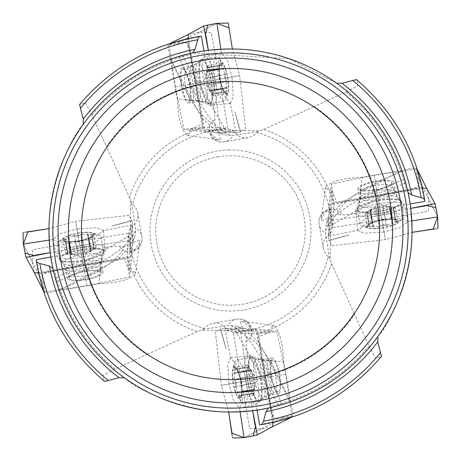 <?xml version="1.0" encoding="UTF-8"?>
<svg xmlns="http://www.w3.org/2000/svg" width="461" height="461" viewBox="0 0 461 461"><rect width="100%" height="100%" fill="white"/><g stroke="black" fill="none" stroke-linecap="round" stroke-linejoin="round"><path stroke-width="0.35" stroke-dasharray="2.31 1.73" d="M228.863 129.143L234.292 130.613L235.041 132.226L237.732 135.39L241.097 137.24L244.607 137.925L248.295 137.643L252.213 136.277L257.013 132.659A101.368 101.368 0 0 1 331.857 228.863L330.387 234.292L326.273 236.977L324.077 240.285L323.149 243.765L323.201 247.407L324.29 251.274L326.682 255.25L328.341 257.013A101.368 101.368 0 0 1 232.137 331.857L226.708 330.387L223.908 326.163L220.583 324.025L217.096 323.132L213.132 323.276L209.576 324.354L205.6 326.803L203.987 328.341A101.368 101.368 0 0 1 129.143 232.137L130.613 226.708L134.727 224.023L136.923 220.715L137.851 217.235L137.799 213.593L136.71 209.726L134.318 205.75L132.659 203.987A101.368 101.368 0 0 1 228.863 129.143L225.492 128.233L211.144 130.757L190.347 129.247L202.471 127.115L195.706 84.945L190.381 54.686L188.952 48.728L186.469 43.351L185.259 42.464L167.769 45.12L177.283 99.184L198 100.51L187.229 39.306L167.769 45.12M195.706 84.945A149.658 149.658 0 0 0 106.485 146.731L91.998 115.014L85.423 102.521L79.644 104.491A196.559 196.559 0 0 1 200.155 36.298M201.394 36.263L187.229 39.306M202.471 127.115L204.984 127.23A106.376 106.376 0 0 0 129.432 197.337L106.871 147.578A148.863 148.863 0 0 1 195.839 85.729M106.485 146.731L106.871 147.578M402.044 171.1L408.025 192.565A181.536 181.536 0 0 0 336.524 83.147L289.145 58.697L192.565 52.98L174.69 57.758M179.202 56.363C197.291 104.244 214.515 130.584 230.869 135.384L227.215 135.315L223.47 134.566L216.428 131.345L201.52 117.791L170.553 59.146L170.858 59.043M170.996 58.996L171.14 58.945A207.467 49.869 80 0 0 214.751 124.309L215.275 127.098L216.843 130.037L219.551 132.641L223.47 134.566M192.565 52.975A181.536 181.536 0 0 0 83.147 124.476A181.536 181.536 0 0 1 192.565 52.975L171.14 58.945M83.147 124.476C74.065 132.514 33.077 204.482 55.464 278.634L58.04 287.18M134.566 237.53L131.345 244.572L117.791 259.48L59.146 290.447L58.945 289.86A207.467 49.869 -10 0 0 124.309 246.249L126.942 245.776L129.893 244.267L132.52 241.616L134.566 237.53L135.298 233.975L135.384 230.131C130.584 246.485 104.244 263.709 56.363 281.798M52.975 268.435A181.536 181.536 0 0 0 124.476 377.853A181.536 181.536 0 0 1 52.975 268.435L58.945 289.86M124.476 377.853C132.514 386.935 204.482 427.923 278.634 405.536L286.898 403.052M237.53 326.434L244.572 329.655L259.48 343.209L290.447 401.854L289.86 402.055A207.467 49.869 -100 0 0 246.249 336.691L245.477 333.263L243.679 330.37L240.717 327.875L236.821 326.221L230.131 325.616C245.782 329.177 263.006 355.517 281.798 404.637M268.435 408.025A181.536 181.536 0 0 0 377.853 336.524A181.536 181.536 0 0 1 268.435 408.025L289.86 402.055M377.853 336.524C386.935 328.486 427.923 256.518 405.536 182.366L403.34 174.996M232.137 331.857L235.508 332.767L256.016 333.77A106.376 106.376 0 0 0 331.568 263.663L329.315 257.832L325.61 233.139L325.766 226.478L326.434 223.47L329.655 216.428L343.209 201.52L401.854 170.553L402.004 170.985M225.492 128.233L204.984 127.23M129.432 197.337L131.685 203.168L132.659 203.987M331.857 228.863L332.767 225.492L333.77 204.984A106.376 106.376 0 0 0 263.663 129.432L257.832 131.685L257.013 132.659M345.986 91.998A180.332 180.332 0 0 1 406.314 190.381L376.055 195.706A149.658 149.658 0 0 0 314.269 106.485L345.986 91.998L358.479 85.423L356.509 79.644A196.559 196.559 0 0 1 424.702 200.155M424.737 201.394L421.694 187.229L415.88 167.769L361.816 177.283L360.49 198L421.694 187.229M406.314 190.381L415.609 187.679L417.724 186.405L418.542 185.201L415.88 167.769M332.767 225.492L330.243 211.144L331.753 190.347L333.885 202.471L333.77 204.984M333.885 202.471L376.055 195.706M263.663 129.432L313.422 106.871A148.863 148.863 0 0 1 375.271 195.839M314.269 106.485L313.422 106.871M329.315 257.832L328.341 257.013M369.002 345.986A180.332 180.332 0 0 1 270.619 406.314L265.294 376.055A149.658 149.658 0 0 0 354.515 314.269L369.002 345.986L375.577 358.479L381.356 356.509A196.559 196.559 0 0 1 260.845 424.702M259.606 424.737L273.771 421.694L293.231 415.88L283.717 361.816L263 360.49L273.771 421.694M270.619 406.314L272.854 414.548L274.122 417.078L275.367 418.404L293.231 415.88M235.508 332.767L249.856 330.243L270.653 331.753L258.529 333.885L256.016 333.77M258.529 333.885L265.294 376.055M331.568 263.663L354.129 313.422A148.863 148.863 0 0 1 265.161 375.271M354.515 314.269L354.129 313.422M129.143 232.137L128.233 235.508L127.23 256.016A106.376 106.376 0 0 0 197.337 331.568L203.168 329.315L203.987 328.341M115.014 369.002A180.332 180.332 0 0 1 54.686 270.619L84.945 265.294A149.658 149.658 0 0 0 146.731 354.515L115.014 369.002L102.521 375.577L104.491 381.356A196.559 196.559 0 0 1 36.298 260.845M36.263 259.606L39.306 273.771L45.12 293.231L99.184 283.717L100.51 263L39.306 273.771M54.686 270.619L45.875 273.102L43.547 274.381L42.498 275.609L45.12 293.231M128.233 235.508L130.757 249.856L129.247 270.653L127.115 258.529L127.23 256.016M127.115 258.529L84.945 265.294M197.337 331.568L147.578 354.129A148.863 148.863 0 0 1 85.729 265.161M146.731 354.515L147.578 354.129M50.917 257.031L106.675 247.223L119.29 245.932A12.372 2.973 -10 0 0 124.309 246.249M131.685 203.168L135.39 227.861L135.384 230.131M85.827 279.222A16.21 3.895 -10 0 0 101.115 272.578A16.21 3.895 -10 0 0 84.472 271.552A16.21 3.895 -10 0 0 69.185 278.196A16.21 3.895 -10 0 0 85.827 279.222M129.247 270.653L134.013 271.84L135.28 272.895L135.476 273.822C130.544 279.493 118.448 282.789 99.184 283.717M130.613 226.708L133.344 242.238L130.757 249.856M100.51 263L106.675 247.223M133.344 242.238L139.493 240.354L139.833 240.711L139.677 241.944L138.652 244.486L134.871 249.084L130.111 251.481L127.397 251.723L123.853 250.749L121.03 248.623L119.29 245.932M77.719 233.145A16.21 3.895 170 0 1 91.918 232.638A16.21 3.895 170 0 1 79.067 240.821A16.21 3.895 170 0 1 64.2 237.513A16.21 3.895 170 0 1 77.719 233.145M94.292 249.124L92.033 236.309L93.675 234.292A15.513 3.728 170 0 1 92.471 236.13A15.513 3.728 170 0 1 86.593 238.815A15.513 3.728 170 0 1 71.311 241.506A15.513 3.728 170 0 1 64.868 240.982A15.513 3.728 170 0 1 63.117 239.668A15.513 3.728 170 0 1 70.193 235.145A15.513 3.728 170 0 1 85.475 232.453A15.513 3.728 170 0 1 93.675 234.292L91.733 234.597L93.986 247.413L90.684 247.424A11.888 2.858 170 0 1 91.583 249.966A11.888 2.858 170 0 1 91.18 250.242L94.292 249.124L96.072 247.932L93.986 247.413M82.484 260.252A22.37 5.376 170 0 1 59.884 259.549A22.37 5.376 170 0 1 59.527 258.828A22.37 5.376 170 0 1 80.623 249.66A22.37 5.376 170 0 1 103.587 251.078A22.37 5.376 170 0 1 103.489 251.879A22.37 5.376 170 0 1 82.484 260.252M78.116 235.404A22.37 5.376 170 0 1 99.651 235.346A22.37 5.376 170 0 1 101.074 236.821A22.37 5.376 170 0 1 79.978 245.995A22.37 5.376 170 0 1 57.02 244.572A22.37 5.376 170 0 1 57.856 242.699A22.37 5.376 170 0 1 78.116 235.404M90.961 251.251L88.708 238.435L82.692 240.377L84.945 253.193L91.197 251.36L90.477 251.02L91.18 250.242A11.888 2.858 -10 0 1 81.286 253.429A11.888 2.858 170 0 1 70.896 253.809A11.888 2.858 170 0 1 70.424 253.683A11.888 2.858 170 0 1 70.4 250.991A11.888 2.858 170 0 1 80.295 247.799A11.888 2.858 170 0 1 90.684 247.424L89.757 246.935L90.321 246.364L83.821 246.779L80.295 247.799L76.635 248.041L70.383 249.868L71.109 250.214L70.4 250.991L67.294 252.109L65.514 253.302L67.594 253.821L70.896 253.809L71.83 254.299L71.265 254.87L77.765 254.455L81.286 253.429L84.945 253.193M77.765 254.455L75.512 241.639L71.311 241.506L69.196 241.869L71.449 254.685M84.83 253.152L82.6 240.481L79.24 241.795L75.633 241.708L77.863 254.38M90.8 251.228L88.575 238.556L88.339 238.873L91.802 236.493L94.032 249.165M67.594 253.821L65.341 241.005L63.117 239.668L65.041 239.294L67.294 252.109M71.593 254.605L69.363 241.933L69.692 242.152L65.623 241.097L67.848 253.769M67.554 252.069L65.324 239.397L67.421 239.668L68.637 239.126L68.971 238.066L68.084 236.499L70.084 235.179L74.382 235.225L75.397 235.969L77.436 236.257L80.162 235.496L81.493 234.182L83.723 246.854M83.821 246.779L81.562 233.963L85.475 232.453L87.296 232.626L87.993 233.162L90.137 246.549M93.733 247.465L91.503 234.793L90.12 235.611L88.639 235.79L87.642 234.891L87.763 233.952L89.993 246.623M74.382 235.225L76.635 248.041M68.366 237.167L70.625 249.983M257.031 410.083L247.223 354.325L245.932 341.71A12.372 2.973 -100 0 0 246.249 336.691M203.168 329.315L227.861 325.61L230.131 325.616M279.775 378.925A16.21 3.895 -100 0 0 272.578 359.885A16.21 3.895 -100 0 0 271.552 376.528A16.21 3.895 -100 0 0 278.196 391.815A16.21 3.895 -100 0 0 279.775 378.925M270.653 331.753L271.84 326.987L272.895 325.72L273.822 325.524C279.493 330.456 282.789 342.552 283.717 361.816M226.708 330.387L242.238 327.656L249.856 330.243M263 360.49L247.223 354.325M242.238 327.656L240.354 321.507L240.711 321.167L241.944 321.323L244.486 322.348L249.084 326.129L251.481 330.889L251.723 333.603L250.749 337.147L248.623 339.97L245.932 341.71M233.145 383.281A16.21 3.895 80 0 1 232.638 369.082A16.21 3.895 80 0 1 240.821 381.933A16.21 3.895 80 0 1 237.513 396.8A16.21 3.895 80 0 1 233.145 383.281M249.124 366.708L236.309 368.967L234.292 367.325A15.513 3.728 80 0 1 236.13 368.529A15.513 3.728 80 0 1 238.815 374.407A15.513 3.728 80 0 1 241.506 389.689A15.513 3.728 80 0 1 240.982 396.132A15.513 3.728 80 0 1 239.668 397.883A15.513 3.728 80 0 1 235.145 390.807A15.513 3.728 80 0 1 232.453 375.525A15.513 3.728 80 0 1 234.292 367.325L234.597 369.267L247.413 367.014L247.424 370.316A11.888 2.858 80 0 1 249.966 369.417A11.888 2.858 80 0 1 250.242 369.82L249.124 366.708L247.932 364.928L247.413 367.014M260.252 378.516A22.37 5.376 80 0 1 259.549 401.116A22.37 5.376 80 0 1 258.828 401.473A22.37 5.376 80 0 1 249.66 380.377A22.37 5.376 80 0 1 251.078 357.413A22.37 5.376 80 0 1 251.879 357.511A22.37 5.376 80 0 1 260.252 378.516M235.404 382.884A22.37 5.376 80 0 1 235.346 361.349A22.37 5.376 80 0 1 236.821 359.926A22.37 5.376 80 0 1 245.995 381.022A22.37 5.376 80 0 1 244.572 403.98A22.37 5.376 80 0 1 242.699 403.145A22.37 5.376 80 0 1 235.404 382.884M251.251 370.039L238.435 372.292L240.377 378.308L253.193 376.055L251.36 369.803L251.02 370.523L250.242 369.82A11.888 2.858 -100 0 1 253.429 379.714A11.888 2.858 80 0 1 253.809 390.104A11.888 2.858 80 0 1 253.683 390.576A11.888 2.858 80 0 1 250.991 390.6A11.888 2.858 80 0 1 247.799 380.705A11.888 2.858 80 0 1 247.424 370.316L246.935 371.243L246.364 370.679L246.779 377.179L247.799 380.705L248.041 384.365L249.868 390.617L250.214 389.891L250.991 390.6L252.109 393.706L253.302 395.486L253.821 393.406L253.809 390.104L254.299 389.17L254.87 389.735L254.455 383.235L253.429 379.714L253.193 376.055M254.455 383.235L241.639 385.488L241.506 389.689L241.869 391.804L254.685 389.551M253.152 376.17L240.481 378.4L241.795 381.76L241.708 385.367L254.38 383.137M251.228 370.2L238.556 372.425L238.873 372.661L236.493 369.198L249.165 366.968M253.821 393.406L241.005 395.659L239.668 397.883L239.294 395.959L252.109 393.706M254.605 389.407L241.933 391.637L242.152 391.308L241.097 395.377L253.769 393.152M252.069 393.446L239.397 395.676L239.668 393.579L239.126 392.363L238.066 392.029L236.499 392.916L235.179 390.916L235.225 386.618L235.969 385.603L236.257 383.564L235.496 380.838L234.182 379.507L246.854 377.277M246.779 377.179L233.963 379.438L232.453 375.525L232.626 373.704L233.162 373.007L246.549 370.863M247.465 367.267L234.793 369.497L235.611 370.88L235.79 372.361L235.496 372.972L234.361 373.375L246.623 371.007M235.225 386.618L248.041 384.365M237.167 392.634L249.983 390.375M326.434 223.47L328.843 218.906L331.54 216.44L334.519 215.085L336.691 214.751A12.372 2.973 170 0 1 341.71 215.068L354.325 213.777L410.083 203.969M376.528 189.448A16.21 3.895 170 0 0 391.815 182.804A16.21 3.895 170 0 0 375.173 181.778A16.21 3.895 170 0 0 359.885 188.422A16.21 3.895 170 0 0 376.528 189.448M331.753 190.347L326.987 189.16L325.72 188.105L325.524 187.178C330.456 181.507 342.552 178.211 361.816 177.283M330.387 234.292L327.656 218.762L330.243 211.144M360.49 198L354.325 213.777M327.656 218.762L321.507 220.646L321.167 220.289L321.323 219.056L322.348 216.514L326.129 211.916L330.889 209.519L333.603 209.277L337.147 210.251L339.97 212.377L341.71 215.068M383.281 227.855A16.21 3.895 -10 0 1 369.082 228.362A16.21 3.895 -10 0 1 381.933 220.179A16.21 3.895 -10 0 1 396.8 223.487A16.21 3.895 -10 0 1 383.281 227.855M366.708 211.876L368.967 224.691L367.325 226.708A15.513 3.728 -10 0 1 368.529 224.87A15.513 3.728 -10 0 1 374.407 222.185A15.513 3.728 -10 0 1 389.689 219.494A15.513 3.728 -10 0 1 396.132 220.018A15.513 3.728 -10 0 1 397.883 221.332A15.513 3.728 -10 0 1 390.807 225.855A15.513 3.728 -10 0 1 375.525 228.547A15.513 3.728 -10 0 1 367.325 226.708L369.267 226.403L367.014 213.587L370.316 213.576A11.888 2.858 -10 0 1 369.417 211.034A11.888 2.858 -10 0 1 369.82 210.758L366.708 211.876L364.928 213.068L367.014 213.587M378.516 200.748A22.37 5.376 -10 0 1 401.116 201.451A22.37 5.376 -10 0 1 401.473 202.172A22.37 5.376 -10 0 1 380.377 211.34A22.37 5.376 -10 0 1 357.413 209.922A22.37 5.376 -10 0 1 357.511 209.121A22.37 5.376 -10 0 1 378.516 200.748M382.884 225.596A22.37 5.376 -10 0 1 361.349 225.654A22.37 5.376 -10 0 1 359.926 224.179A22.37 5.376 -10 0 1 381.022 215.005A22.37 5.376 -10 0 1 403.98 216.428A22.37 5.376 -10 0 1 403.145 218.301A22.37 5.376 -10 0 1 382.884 225.596M370.039 209.749L372.292 222.565L378.308 220.623L376.055 207.807L369.803 209.64L370.523 209.98L369.82 210.758A11.888 2.858 170 0 1 379.714 207.571A11.888 2.858 -10 0 1 390.104 207.191A11.888 2.858 -10 0 1 390.576 207.317A11.888 2.858 -10 0 1 390.6 210.009A11.888 2.858 -10 0 1 380.705 213.201A11.888 2.858 -10 0 1 370.316 213.576L371.243 214.065L370.679 214.636L377.179 214.221L380.705 213.201L384.365 212.959L390.617 211.132L389.891 210.786L390.6 210.009L393.706 208.891L395.486 207.698L393.406 207.179L390.104 207.191L389.17 206.701L389.735 206.13L383.235 206.545L379.714 207.571L376.055 207.807M383.235 206.545L385.488 219.361L389.689 219.494L391.804 219.131L389.551 206.315M376.17 207.848L378.4 220.519L381.76 219.206L385.367 219.292L383.137 206.62M370.2 209.772L372.425 222.444L372.661 222.127L369.198 224.507L366.968 211.835M393.406 207.179L395.659 219.995L397.883 221.332L395.959 221.706L393.706 208.891M389.407 206.395L391.637 219.067L391.308 218.848L395.377 219.903L393.152 207.231M393.446 208.931L395.676 221.603L393.579 221.332L392.363 221.874L392.029 222.934L392.916 224.501L390.916 225.821L386.618 225.775L385.603 225.031L383.564 224.743L380.838 225.504L379.507 226.818L377.277 214.146M377.179 214.221L379.438 227.037L375.525 228.547L373.704 228.374L373.007 227.838L370.863 214.451M367.267 213.535L369.497 226.207L370.88 225.389L372.361 225.21L372.972 225.504L373.375 226.639L371.007 214.377M386.618 225.775L384.365 212.959M392.634 223.833L390.375 211.017M203.969 50.917L213.777 106.675L215.068 119.29A12.372 2.973 80 0 0 214.751 124.309M257.832 131.685L233.139 135.39L230.869 135.384M188.687 80.761A16.21 3.895 80 0 0 182.804 69.185A16.21 3.895 80 0 0 181.778 85.827A16.21 3.895 80 0 0 188.422 101.115A16.21 3.895 80 0 0 189.448 84.472A16.21 3.895 80 0 0 188.687 80.761M190.347 129.247L189.16 134.013L188.105 135.28L187.178 135.476C181.507 130.544 178.211 118.448 177.283 99.184M234.292 130.613L218.762 133.344L211.144 130.757M198 100.51L213.777 106.675M218.762 133.344L220.646 139.493L220.289 139.833L219.056 139.677L216.514 138.652L211.916 134.871L209.519 130.111L209.277 127.397L210.251 123.853L212.377 121.03L215.068 119.29M227.855 77.719A16.21 3.895 -100 0 1 228.362 91.918A16.21 3.895 -100 0 1 220.179 79.067A16.21 3.895 -100 0 1 223.487 64.2A16.21 3.895 -100 0 1 227.855 77.719M211.876 94.292L224.691 92.033L226.708 93.675A15.513 3.728 -100 0 1 224.87 92.471A15.513 3.728 -100 0 1 222.185 86.593A15.513 3.728 -100 0 1 219.494 71.311A15.513 3.728 -100 0 1 220.018 64.868A15.513 3.728 -100 0 1 221.332 63.117A15.513 3.728 -100 0 1 225.855 70.193A15.513 3.728 -100 0 1 228.547 85.475A15.513 3.728 -100 0 1 226.708 93.675L226.403 91.733L213.587 93.986L213.576 90.684A11.888 2.858 -100 0 1 211.034 91.583A11.888 2.858 -100 0 1 210.758 91.18L211.876 94.292L213.068 96.072L213.587 93.986M200.748 82.484A22.37 5.376 -100 0 1 201.451 59.884A22.37 5.376 -100 0 1 202.172 59.527A22.37 5.376 -100 0 1 211.34 80.623A22.37 5.376 -100 0 1 209.922 103.587A22.37 5.376 -100 0 1 209.121 103.489A22.37 5.376 -100 0 1 200.748 82.484M225.596 78.116A22.37 5.376 -100 0 1 225.654 99.651A22.37 5.376 -100 0 1 224.179 101.074A22.37 5.376 -100 0 1 215.005 79.978A22.37 5.376 -100 0 1 216.428 57.02A22.37 5.376 -100 0 1 218.301 57.856A22.37 5.376 -100 0 1 225.596 78.116M209.749 90.961L222.565 88.708L220.623 82.692L207.807 84.945L209.64 91.197L209.98 90.477L210.758 91.18A11.888 2.858 80 0 1 207.571 81.286A11.888 2.858 -100 0 1 207.191 70.896A11.888 2.858 -100 0 1 207.317 70.424A11.888 2.858 -100 0 1 210.009 70.4A11.888 2.858 -100 0 1 213.201 80.295A11.888 2.858 -100 0 1 213.576 90.684L214.065 89.757L214.636 90.321L214.221 83.821L213.201 80.295L212.959 76.635L211.132 70.383L210.786 71.109L210.009 70.4L208.891 67.294L207.698 65.514L207.179 67.594L207.191 70.896L206.701 71.83L206.13 71.265L206.545 77.765L207.571 81.286L207.807 84.945M206.545 77.765L219.361 75.512L219.494 71.311L219.131 69.196L206.315 71.449M207.848 84.83L220.519 82.6L219.206 79.24L219.292 75.633L206.62 77.863M209.772 90.8L222.444 88.575L222.127 88.339L224.507 91.802L211.835 94.032M207.179 67.594L219.995 65.341L221.332 63.117L221.706 65.041L208.891 67.294M206.395 71.593L219.067 69.363L218.848 69.692L219.903 65.623L207.231 67.848M208.931 67.554L221.603 65.324L221.332 67.421L221.874 68.637L222.934 68.971L224.501 68.084L225.821 70.084L225.775 74.382L225.031 75.397L224.743 77.436L225.504 80.162L226.818 81.493L214.146 83.723M214.221 83.821L227.037 81.562L228.547 85.475L228.374 87.296L227.838 87.993L214.451 90.137M213.535 93.733L226.207 91.503L225.389 90.12L225.21 88.639L226.109 87.642L227.048 87.763L214.377 89.993M225.775 74.382L212.959 76.635M223.833 68.366L211.017 70.625M86.956 285.67L43.991 292.038L42.372 282.91L41.738 272.906L83.343 265.104L124.211 258.183L127.928 267.864L129.656 276.975L86.956 285.67L83.303 264.879L38.517 272.733M84.392 271.091A18.152 4.362 -10 0 0 67.271 278.53A18.152 4.362 -10 0 0 85.907 279.683A18.152 4.362 -10 0 0 103.028 272.244A18.152 4.362 -10 0 0 84.392 271.091M131.725 221.032L112.04 226.046L132.025 220.174L131.725 221.032L129.172 215.339L75.644 221.349L76.993 229.013L60.598 233.45L52.75 239.553L59.711 242.457L79.131 241.184L95.525 236.747L103.373 230.644L132.572 224.87L132.86 235.865L128.152 240.803L80.26 247.609L83.297 264.862L80.266 247.615L50.324 252.645L48.975 228.65L75.644 221.349L79.159 241.339L75.644 221.355M34.189 272.336L32.31 261.727L32.668 249.735L79.165 241.362L127.409 233.468L130.158 244.514L132.007 255.123L129.795 256.512L83.303 264.879M23.332 244.088L32.299 261.71L23.338 244.094M52.75 239.553L49.218 240.095M79.131 241.184L80.26 247.609M132.572 224.87L130.158 244.491L132.572 224.876L132.025 220.174M103.373 230.644L96.412 227.746L76.993 229.013M285.67 374.044L292.038 417.009L282.91 418.628L272.906 419.262L265.104 377.657L258.183 336.789L267.864 333.073L276.975 331.344L285.67 374.044L264.879 377.697L272.733 422.483M271.091 376.608A18.152 4.362 -100 0 0 278.53 393.729A18.152 4.362 -100 0 0 279.683 375.093A18.152 4.362 -100 0 0 272.244 357.972A18.152 4.362 -100 0 0 271.091 376.608M221.032 329.275L226.046 348.96L220.174 328.975L221.032 329.275L215.339 331.828L221.349 385.356L229.013 384.007L233.45 400.402L239.553 408.25L242.457 401.289L241.184 381.869L236.747 365.475L230.644 357.627L224.87 328.428L235.865 328.14L240.803 332.848L247.609 380.74L264.862 377.703L247.615 380.734L252.645 410.676L228.65 412.025L221.349 385.356L241.339 381.841L221.355 385.356M272.336 426.811L261.727 428.69L249.735 428.332L241.362 381.835L233.468 333.591L244.514 330.842L255.123 328.993L256.512 331.205L264.879 377.697M244.088 437.668L261.71 428.701L244.094 437.662M239.553 408.25L240.095 411.782M241.184 381.869L247.609 380.74M224.87 328.428L244.491 330.842L224.876 328.428L220.174 328.975M230.644 357.627L227.746 364.588L229.013 384.007M374.044 175.33L417.009 168.962L418.628 178.09L419.262 188.094L377.657 195.896L336.789 202.817L333.073 193.136L331.344 184.025L374.044 175.33L377.697 196.121L422.483 188.267M376.608 189.909A18.152 4.362 170 0 0 393.729 182.47A18.152 4.362 170 0 0 375.093 181.317A18.152 4.362 170 0 0 357.972 188.756A18.152 4.362 170 0 0 376.608 189.909M329.275 239.968L348.96 234.954L328.975 240.826L329.275 239.968L331.828 245.661L385.356 239.651L384.007 231.987L400.402 227.55L408.25 221.447L401.289 218.543L381.869 219.816L365.475 224.253L357.627 230.356L328.428 236.13L328.14 225.135L332.848 220.197L380.74 213.391L377.703 196.138L380.734 213.385L410.676 208.355L412.025 232.35L385.356 239.651L381.841 219.661L385.356 239.645M426.811 188.664L428.69 199.273L428.332 211.265L381.835 219.638L333.591 227.532L330.842 216.486L328.993 205.877L331.205 204.488L377.697 196.121M437.668 216.912L428.701 199.29L437.662 216.906M408.25 221.447L411.782 220.905M381.869 219.816L380.74 213.391M328.428 236.13L330.842 216.509L328.428 236.124L328.975 240.826M357.627 230.356L364.588 233.254L384.007 231.987M175.33 86.956L168.962 43.991L178.09 42.372L188.094 41.738L195.896 83.343L202.817 124.211L193.136 127.928L184.025 129.656L175.33 86.956L196.121 83.303L188.267 38.517M189.909 84.392A18.152 4.362 80 0 0 182.47 67.271A18.152 4.362 80 0 0 181.317 85.907A18.152 4.362 80 0 0 188.756 103.028A18.152 4.362 80 0 0 189.909 84.392M239.968 131.725L234.954 112.04L240.826 132.025L239.968 131.725L245.661 129.172L239.651 75.644L231.987 76.993L227.55 60.598L221.447 52.75L218.543 59.711L219.816 79.131L224.253 95.525L230.356 103.373L236.13 132.572L225.135 132.86L220.197 128.152L213.391 80.26L196.138 83.297L213.385 80.266L208.355 50.324L232.35 48.975L239.651 75.644L219.661 79.159L239.645 75.644M188.664 34.189L199.273 32.31L211.265 32.668L219.638 79.165L227.532 127.409L216.486 130.158L205.877 132.007L204.488 129.795L196.121 83.303M216.912 23.332L199.29 32.299L216.906 23.338M221.447 52.75L220.905 49.218M219.816 79.131L213.391 80.26M236.13 132.572L216.509 130.158L236.124 132.572L240.826 132.025M230.356 103.373L233.254 96.412L231.987 76.993M23.05 233.082L23.229 232.69M23.678 232.436L25.712 232.119M35.739 255.048L33.895 255.4M233.082 437.95L232.69 437.771M232.436 437.322L232.119 435.288M255.048 425.261L255.4 427.105M437.95 227.918L437.771 228.31M437.322 228.564L435.288 228.881M425.261 205.952L427.105 205.6M227.918 23.05L228.31 23.229M205.952 35.739L205.6 33.895M85.423 102.521A193.453 193.453 0 0 1 185.063 42.458M91.998 115.014A180.332 180.332 0 0 1 190.381 54.686M408.025 192.565A181.536 181.536 0 0 0 336.524 83.147M229.198 149.975A80.537 80.537 0 0 0 151.179 244.451A80.537 80.537 0 0 0 244.451 309.821A80.537 80.537 0 0 0 310.674 222.847A80.537 80.537 0 0 0 229.198 149.975M358.479 85.423A193.453 193.453 0 0 1 418.542 185.063M375.577 358.479A193.453 193.453 0 0 1 275.937 418.542M102.521 375.577A193.453 193.453 0 0 1 42.458 275.937M217.552 156.89A74.74 74.74 0 0 1 300.722 256.091A74.74 74.74 0 0 1 173.227 278.519A74.74 74.74 0 0 1 217.552 156.89M130.722 200.218L130.446 235.312L55.464 278.634M130.111 251.481A12.966 12.585 170 0 0 131.276 251.331A12.966 12.585 170 0 0 141.867 236.689A12.966 12.585 170 0 0 135.39 227.861M83.159 264.061A19.685 4.731 -10 0 0 101.639 256.691A19.685 4.731 -10 0 0 81.516 254.743A19.685 4.731 -10 0 0 63.266 263.444A19.685 4.731 -10 0 0 83.159 264.061M83.844 267.962A16.21 3.895 170 0 1 100.481 268.988A16.21 3.895 170 0 1 85.193 275.632A16.21 3.895 170 0 1 68.556 274.606A16.21 3.895 170 0 1 83.844 267.962M74.521 235.41L76.751 248.081M68.551 237.334L70.781 250.006M278.634 405.536L235.312 330.554L200.218 330.278M251.481 330.889A12.966 12.585 80 0 0 251.331 329.724A12.966 12.585 80 0 0 236.689 319.133A12.966 12.585 80 0 0 227.861 325.61M264.061 377.841A19.685 4.731 -100 0 0 256.691 359.361A19.685 4.731 -100 0 0 254.743 379.484A19.685 4.731 -100 0 0 263.444 397.734A19.685 4.731 -100 0 0 264.061 377.841M267.962 377.156A16.21 3.895 80 0 1 268.988 360.519A16.21 3.895 80 0 1 275.632 375.807A16.21 3.895 80 0 1 274.606 392.444A16.21 3.895 80 0 1 267.962 377.156M235.41 386.479L248.081 384.249M237.334 392.449L250.006 390.219M402.055 171.14A207.467 49.869 170 0 0 336.691 214.751M325.616 230.869C329.177 215.218 355.517 197.994 404.637 179.202M405.536 182.366L330.554 225.688L330.278 260.782M330.889 209.519A12.966 12.585 -10 0 0 329.724 209.669A12.966 12.585 -10 0 0 319.133 224.311A12.966 12.585 -10 0 0 325.61 233.139M377.841 196.939A19.685 4.731 170 0 0 359.361 204.309A19.685 4.731 170 0 0 379.484 206.257A19.685 4.731 170 0 0 397.734 197.556A19.685 4.731 170 0 0 377.841 196.939M377.156 193.038A16.21 3.895 -10 0 1 360.519 192.012A16.21 3.895 -10 0 1 375.807 185.368A16.21 3.895 -10 0 1 392.444 186.394A16.21 3.895 -10 0 1 377.156 193.038M386.479 225.59L384.249 212.919M392.449 223.666L390.219 210.994M182.366 55.464L225.688 130.446L260.782 130.722M209.519 130.111A12.966 12.585 -100 0 0 209.669 131.276A12.966 12.585 -100 0 0 224.311 141.867A12.966 12.585 -100 0 0 233.139 135.39M196.939 83.159A19.685 4.731 80 0 0 204.309 101.639A19.685 4.731 80 0 0 206.257 81.516A19.685 4.731 80 0 0 197.556 63.266A19.685 4.731 80 0 0 196.939 83.159M193.038 83.844A16.21 3.895 -100 0 1 192.012 100.481A16.21 3.895 -100 0 1 185.368 85.193A16.21 3.895 -100 0 1 186.394 68.556A16.21 3.895 -100 0 1 193.038 83.844M225.59 74.521L212.919 76.751M223.666 68.551L210.994 70.781M32.31 261.727L42.372 282.91M83.343 265.104L79.165 241.362M130.158 244.514L127.928 267.864M81.977 257.342A24.496 5.889 170 0 1 56.847 255.89A24.496 5.889 170 0 1 79.937 245.742A24.496 5.889 170 0 1 105.096 247.401A24.496 5.889 170 0 1 81.977 257.342M84.242 270.215A18.152 4.362 170 0 1 65.606 269.063A18.152 4.362 170 0 1 82.726 261.623A18.152 4.362 170 0 1 101.362 262.776A18.152 4.362 170 0 1 84.242 270.215M82.588 260.828A22.641 5.446 170 0 1 60.253 260.58A22.641 5.446 170 0 1 80.704 250.104A22.641 5.446 170 0 1 103.5 252.974A22.641 5.446 170 0 1 82.588 260.828M261.727 428.69L282.91 418.628M265.104 377.657L241.362 381.835M244.514 330.842L267.864 333.073M257.342 379.023A24.496 5.889 80 0 1 255.89 404.153A24.496 5.889 80 0 1 245.742 381.063A24.496 5.889 80 0 1 247.401 355.904A24.496 5.889 80 0 1 257.342 379.023M270.215 376.758A18.152 4.362 80 0 1 269.063 395.394A18.152 4.362 80 0 1 261.623 378.274A18.152 4.362 80 0 1 262.776 359.638A18.152 4.362 80 0 1 270.215 376.758M260.828 378.412A22.641 5.446 80 0 1 260.58 400.747A22.641 5.446 80 0 1 250.104 380.296A22.641 5.446 80 0 1 252.974 357.5A22.641 5.446 80 0 1 260.828 378.412M428.69 199.273L418.628 178.09M377.657 195.896L381.835 219.638M330.842 216.486L333.073 193.136M379.023 203.658A24.496 5.889 -10 0 1 404.153 205.11A24.496 5.889 -10 0 1 381.063 215.258A24.496 5.889 -10 0 1 355.904 213.599A24.496 5.889 -10 0 1 379.023 203.658M376.758 190.785A18.152 4.362 -10 0 1 395.394 191.937A18.152 4.362 -10 0 1 378.274 199.377A18.152 4.362 -10 0 1 359.638 198.224A18.152 4.362 -10 0 1 376.758 190.785M378.412 200.172A22.641 5.446 -10 0 1 400.747 200.42A22.641 5.446 -10 0 1 380.296 210.896A22.641 5.446 -10 0 1 357.5 208.026A22.641 5.446 -10 0 1 378.412 200.172M199.273 32.31L178.09 42.372M195.896 83.343L219.638 79.165M216.486 130.158L193.136 127.928M203.658 81.977A24.496 5.889 -100 0 1 205.11 56.847A24.496 5.889 -100 0 1 215.258 79.937A24.496 5.889 -100 0 1 213.599 105.096A24.496 5.889 -100 0 1 203.658 81.977M190.785 84.242A18.152 4.362 -100 0 1 191.937 65.606A18.152 4.362 -100 0 1 199.377 82.726A18.152 4.362 -100 0 1 198.224 101.362A18.152 4.362 -100 0 1 190.785 84.242M200.172 82.588A22.641 5.446 -100 0 1 200.42 60.253A22.641 5.446 -100 0 1 210.896 80.704A22.641 5.446 -100 0 1 208.026 103.5A22.641 5.446 -100 0 1 200.172 82.588M125.421 251.366A12.966 12.966 0 0 0 141.867 236.689L137.724 213.132M135.476 273.822L139.821 241.241M101.115 272.578L100.481 268.988L101.639 256.691L103.489 251.879M69.185 278.196L68.556 274.606L63.266 263.444L59.884 259.549M57.02 244.572L59.527 258.828M101.074 236.821L103.587 251.078M64.2 237.513A36.31 36.31 0 0 0 57.856 242.699M99.651 235.346A36.31 36.31 0 0 0 91.918 232.638M89.618 238.262L92.471 236.13M68.28 242.019L64.868 240.982M96.072 247.932L93.675 234.292M87.619 234.787L89.757 246.935M90.477 251.02L88.339 238.873M70.424 253.683L81.949 257.18L91.583 249.966M88.034 233.37L90.321 246.364M68.971 238.066L71.109 250.214M68.101 236.873L70.383 249.868M69.692 242.158L71.83 254.299M63.117 239.668L65.514 253.302M68.977 241.875L71.265 254.87M88.915 238.366L91.197 251.36M251.366 335.579A12.966 12.966 0 0 0 236.689 319.133L213.132 323.276M273.822 325.524L241.241 321.179M272.578 359.885L268.988 360.519L256.691 359.361L251.879 357.511M278.196 391.815L274.606 392.444L263.444 397.734L259.549 401.116M244.572 403.98L258.828 401.473M236.821 359.926L251.078 357.413M237.513 396.8A36.31 36.31 0 0 0 242.699 403.145M235.346 361.349A36.31 36.31 0 0 0 232.638 369.082M238.262 371.382L236.13 368.529M242.019 392.72L240.982 396.132M247.932 364.928L234.292 367.325M234.787 373.381L246.935 371.243M251.02 370.523L238.873 372.661M253.683 390.576L257.18 379.051L249.966 369.417M233.37 372.966L246.364 370.679M238.066 392.029L250.214 389.891M236.873 392.899L249.868 390.617M242.158 391.308L254.299 389.17M239.668 397.883L253.302 395.486M241.875 392.023L254.87 389.735M238.366 372.085L251.36 369.803M335.579 209.634A12.966 12.966 0 0 0 319.133 224.311L323.276 247.868M325.524 187.178L321.179 219.759M359.885 188.422L360.519 192.012L359.361 204.309L357.511 209.121M391.815 182.804L392.444 186.394L397.734 197.556L401.116 201.451M403.98 216.428L401.473 202.172M359.926 224.179L357.413 209.922M396.8 223.487A36.31 36.31 0 0 0 403.145 218.301M361.349 225.654A36.31 36.31 0 0 0 369.082 228.362M371.382 222.738L368.529 224.87M392.72 218.981L396.132 220.018M364.928 213.068L367.325 226.708M373.381 226.213L371.243 214.065M370.523 209.98L372.661 222.127M390.576 207.317L379.051 203.82L369.417 211.034M372.966 227.63L370.679 214.636M392.029 222.934L389.891 210.786M392.899 224.127L390.617 211.132M391.308 218.842L389.17 206.701M397.883 221.332L395.486 207.698M392.023 219.125L389.735 206.13M372.085 222.634L369.803 209.64M209.634 125.421A12.966 12.966 0 0 0 224.311 141.867L247.868 137.724M187.178 135.476L219.759 139.821M188.422 101.115L192.012 100.481L204.309 101.639L209.121 103.489M182.804 69.185L186.394 68.556L197.556 63.266L201.451 59.884M216.428 57.02L202.172 59.527M224.179 101.074L209.922 103.587M223.487 64.2A36.31 36.31 0 0 0 218.301 57.856M225.654 99.651A36.31 36.31 0 0 0 228.362 91.918M222.738 89.618L224.87 92.471M218.981 68.28L220.018 64.868M213.068 96.072L226.708 93.675M226.213 87.619L214.065 89.757M209.98 90.477L222.127 88.339M207.317 70.424L203.82 81.949L211.034 91.583M227.63 88.034L214.636 90.321M222.934 68.971L210.786 71.109M224.127 68.101L211.132 70.383M218.842 69.692L206.701 71.83M221.332 63.117L207.698 65.514M219.125 68.977L206.13 71.265M222.634 88.915L209.64 91.197M43.449 290.937L43.991 292.038M132.007 255.123L129.524 276.957M132.86 235.865L132.013 255.06M103.028 272.244L101.362 262.776C101.818 255.826 102.532 252.559 103.5 252.974L105.096 247.401L103.391 230.754M67.271 278.53L65.606 269.063C62.805 262.689 61.019 259.866 60.253 260.58L56.847 255.89L52.773 239.657M290.937 417.551L292.038 417.009M255.123 328.993L276.957 331.476M235.865 328.14L255.06 328.987M272.244 357.972L262.776 359.638C255.826 359.182 252.559 358.468 252.974 357.5L247.401 355.904L230.754 357.609M278.53 393.729L269.063 395.394C262.689 398.195 259.866 399.981 260.58 400.747L255.89 404.153L239.657 408.227M417.551 170.063L417.009 168.962M328.993 205.877L331.476 184.043M328.14 225.135L328.987 205.94M357.972 188.756L359.638 198.224C359.182 205.174 358.468 208.441 357.5 208.026L355.904 213.599L357.609 230.246M393.729 182.47L395.394 191.937C398.195 198.311 399.981 201.134 400.747 200.42L404.153 205.11L408.227 221.343M170.063 43.449L168.962 43.991M205.877 132.007L184.043 129.524M225.135 132.86L205.94 132.013M188.756 103.028L198.224 101.362C205.174 101.818 208.441 102.532 208.026 103.5L213.599 105.096L230.246 103.391M182.47 67.271L191.937 65.606C198.311 62.805 201.134 61.019 200.42 60.253L205.11 56.847L221.343 52.773"/><path stroke-width="0.69" d="M203.969 50.917L201.394 36.263L199.953 36.315C151.554 44.492 111.412 67.254 79.54 104.595M261.952 409.287A181.536 181.536 0 0 1 52.312 265.202A181.536 181.536 0 0 1 192.565 52.975A181.536 181.536 0 0 1 408.688 195.798A181.536 181.536 0 0 1 261.952 409.287M174.69 57.758L170.553 59.146M58.04 287.18L59.146 290.447M286.898 403.052L290.447 401.854M403.34 174.996L401.854 170.553M199.953 36.315L198.437 37.491L195.009 49.321L192.565 52.975M197.487 39.853A193.487 193.487 0 0 0 80.479 108.306L83.274 119.099L83.147 124.476M80.479 108.306L79.644 104.491M410.083 203.969L424.737 201.394L424.685 199.953L423.302 198.311L411.679 195.009L408.025 192.565M421.147 197.487A193.487 193.487 0 0 0 352.694 80.479L341.901 83.274L336.524 83.147M352.694 80.479L356.509 79.644M257.031 410.083L259.606 424.737L261.047 424.685L261.94 424.253L263.513 421.147L265.991 411.679L268.435 408.025M263.513 421.147A193.487 193.487 0 0 0 380.521 352.694L377.726 341.901L377.853 336.524M380.521 352.694L381.356 356.509M50.917 257.031L36.263 259.606L36.315 261.047L36.989 262.188L39.853 263.513L49.321 265.991L52.975 268.435M39.853 263.513A193.487 193.487 0 0 0 108.306 380.521L119.099 377.726L124.476 377.853M108.306 380.521L104.491 381.356M68.418 230.5A162.082 162.082 0 0 1 311.544 90.131A162.082 162.082 0 0 1 311.544 370.869A162.082 162.082 0 0 1 68.418 230.5A162.082 162.082 0 0 0 258.581 390.133A162.082 162.082 0 0 0 391.493 211.726A162.082 162.082 0 0 0 221.096 68.689A162.082 162.082 0 0 0 68.418 230.5A162.082 162.082 0 0 0 258.581 390.133A162.082 162.082 0 0 0 391.493 211.726A162.082 162.082 0 0 0 221.096 68.689A162.082 162.082 0 0 0 68.418 230.5M261.278 405.455A177.646 177.646 0 0 0 366.628 116.368A177.646 177.646 0 0 0 63.595 169.677A177.646 177.646 0 0 0 261.278 405.455M81.384 230.5A149.116 149.116 0 0 1 305.061 101.362A149.116 149.116 0 0 1 305.061 359.638A149.116 149.116 0 0 1 81.384 230.5M49.218 240.095L23.332 244.088L27.839 231.981L48.975 228.65L25.712 232.119M38.517 272.733L35.059 272.774L34.189 272.336L43.449 290.937M35.739 255.048L50.324 252.645L27.038 257.186L25.845 256.961L23.332 244.088L23.05 233.082M240.095 411.782L244.088 437.668L231.981 433.161L228.65 412.025L232.119 435.288M272.733 422.483L272.774 425.941L272.336 426.811L290.937 417.551M255.048 425.261L252.645 410.676L257.186 433.962L256.961 435.155L244.088 437.668L233.082 437.95M411.782 220.905L437.668 216.912L433.161 229.019L412.025 232.35L435.288 228.881M422.483 188.267L425.941 188.226L426.811 188.664L417.551 170.063M425.261 205.952L410.676 208.355L433.962 203.814L435.155 204.039L437.668 216.912L437.95 227.918M220.905 49.218L216.912 23.332L229.019 27.839L232.35 48.975L228.31 23.229M188.267 38.517L188.226 35.059L188.664 34.189L170.063 43.449M205.952 35.739L208.355 50.324L203.814 27.038L204.039 25.845L216.912 23.332L227.918 23.05M23.229 232.69L23.678 232.436M33.895 255.4L25.165 253.285M25.13 253.089L23.332 244.088M232.69 437.771L232.436 437.322M255.4 427.105L253.285 435.835M253.089 435.87L244.088 437.668M437.771 228.31L437.322 228.564M427.105 205.6L435.835 207.715M435.87 207.911L437.668 216.912M205.6 33.895L207.715 25.165M207.911 25.13L216.912 23.332M83.274 119.099A184.625 184.625 0 0 1 195.009 49.321M341.901 83.274A184.625 184.625 0 0 1 411.679 195.009M377.726 341.901A184.625 184.625 0 0 1 265.991 411.679M119.099 377.726A184.625 184.625 0 0 1 49.321 265.991M260.379 400.35A172.46 172.46 0 0 1 68.464 171.452A172.46 172.46 0 0 1 362.657 119.699A172.46 172.46 0 0 1 260.379 400.35M356.405 79.54C393.746 111.412 416.508 151.554 424.685 199.959M381.46 356.405C349.588 393.746 309.446 416.508 261.041 424.685M104.595 381.46C67.254 349.588 44.492 309.446 36.315 261.041M25.845 256.961L34.195 272.342M256.961 435.155L272.342 426.805M435.155 204.039L426.805 188.658M204.039 25.845L188.658 34.195"/></g></svg>
